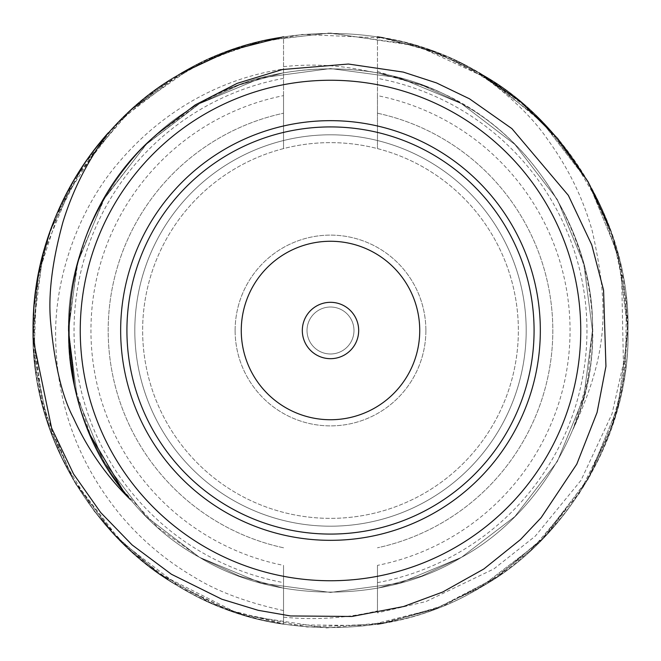 <?xml version="1.0" encoding="UTF-8"?>
<svg xmlns="http://www.w3.org/2000/svg" width="661" height="661" viewBox="0 0 661 661"><rect width="100%" height="100%" fill="white"/><g stroke="black" fill="none" stroke-linecap="round" stroke-linejoin="round"><path stroke-width="0.5" stroke-dasharray="3.31 2.48" d="M126.92 330.5A203.58 203.58 0 0 0 432.286 506.805A203.58 203.58 0 0 0 432.286 154.195A203.58 203.58 0 0 0 126.92 330.5M241.265 330.5A89.235 89.235 0 0 0 375.118 407.779A89.235 89.235 0 0 0 375.118 253.221A89.235 89.235 0 0 0 241.265 330.5M302.317 330.5A28.183 28.183 0 0 0 344.588 354.907A28.183 28.183 0 0 0 344.588 306.093A28.183 28.183 0 0 0 302.317 330.5M120.657 330.5A209.843 209.843 0 0 0 435.417 512.225A209.843 209.843 0 0 0 435.417 148.775A209.843 209.843 0 0 0 120.657 330.5M283.536 66.662C312.182 63.58 340.572 65.15 368.706 71.363L377.464 72.809L377.464 148.601L377.464 95.622A239.522 239.522 0 0 1 377.464 565.378L377.464 610.921C346.504 618.209 315.19 620.291 283.536 617.159L283.536 565.378A239.522 239.522 0 0 1 283.536 95.622L283.536 148.601A187.864 187.864 0 0 1 518.364 330.5A187.864 187.864 0 0 1 236.572 493.197A187.864 187.864 0 0 1 236.572 167.803A187.864 187.864 0 0 1 518.364 330.5A187.864 187.864 0 0 1 283.536 512.399A187.864 187.864 0 0 1 283.536 148.601L283.536 36.785C142.925 56.416 30.232 188.559 33.05 330.5C30.232 472.441 142.925 604.584 283.536 624.215L283.536 588.191L283.536 624.215C142.925 604.584 30.232 472.441 33.05 330.5C30.232 188.559 142.925 56.416 283.536 36.785C246.338 43.006 212.421 55.045 181.775 72.9C93.598 120.426 30.117 230.375 33.05 330.5C30.117 430.625 93.598 540.574 181.775 588.1C267.019 640.699 393.981 640.699 479.225 588.1C567.402 540.574 630.883 430.625 627.95 330.5C630.883 230.375 567.402 120.426 479.225 72.9C393.981 20.301 267.019 20.301 181.775 72.9C93.598 120.426 30.117 230.375 33.05 330.5C30.117 430.625 93.598 540.574 181.775 588.1C267.019 640.699 393.981 640.699 479.225 588.1C567.402 540.574 630.883 430.625 627.95 330.5C630.883 230.375 567.402 120.426 479.225 72.9C393.981 20.301 267.019 20.301 181.775 72.9C93.598 120.426 30.117 230.375 33.05 330.5C30.117 430.625 93.598 540.574 181.775 588.1C267.019 640.699 393.981 640.699 479.225 588.1C567.402 540.574 630.883 430.625 627.95 330.5C630.883 230.375 567.402 120.426 479.225 72.9C393.981 20.301 267.019 20.301 181.775 72.9C93.598 120.426 30.117 230.375 33.05 330.5C30.117 430.625 93.598 540.574 181.775 588.1C267.019 640.699 393.981 640.699 479.225 588.1C567.402 540.574 630.883 430.625 627.95 330.5C630.883 230.375 567.402 120.426 479.225 72.9C393.981 20.301 267.019 20.301 181.775 72.9C154.823 88.334 130.341 108.272 108.321 132.729M283.536 95.622L283.536 36.785L228.673 51.037L177.495 75.42L131.886 109.073L103.917 137.794L61.299 203.968L38.363 274.555L33.075 334.466L40.643 397.294L61.366 457.098L94.217 511.184L130.126 550.34L171.199 581.697L228.689 609.987L287.353 624.802L368.293 625.537L436.954 608.252L497.039 576.929L546.49 535.005L584.06 485.984L609.706 433.062L623.934 379.15L627.925 326.501L620.886 266.044L601.378 207.62L570.261 154.459L531.998 111.692L493.04 81.386L438.54 53.367L385.181 38.123L302.036 34.413L246.462 45.188L193.921 66.257L130.638 110.205L84.963 162.606L56.482 214.784L44.568 248.511L33.835 308.918L35.33 367.268L49.451 427.832L75.808 484.149L113.32 533.749L158.607 573.252L210.272 602.568L245.578 615.565L326.683 627.925L387.751 622.389L444.77 605.104L497.221 576.83L544.995 536.583L589.918 476.027L614.887 417.686L625.554 368.202L626.413 300.268L613.325 238.381L587.439 180.684L549.969 129.73L517.224 98.96L462.766 64.076L413.265 44.799L328.856 33.058L262.012 41.04L207.694 59.589L157.946 88.219L114.08 126.449L74.883 178.396L50.12 231.185L36.851 283.106L33.984 354.081L46.981 420.363L74.536 482.026L115.328 535.864L159.342 573.773L236.605 612.739L307.068 627.025L378.423 624.067L433.905 609.376L485.546 584.341L531.411 549.836L579.201 493.676L611.747 427.32L621.984 389.759L627.818 321.676L623.472 279.099L610.607 230.392L585.968 178.139L546.457 125.97L490.371 79.667L417.438 46.039L330.616 33.05L265.086 40.329L216.626 55.714L171.496 79.13L131.002 109.875L83.641 164.556L50.352 230.532L38.206 275.381L33.182 339.333M377.464 565.378L377.464 612.871L377.464 588.191L421.445 576.144L461.469 557.347L514.869 516.563L557.347 461.469L583.82 397.137L592.438 330.5L583.82 263.863L557.347 199.531L514.869 144.437L461.469 103.653L421.445 84.856L377.464 72.809L377.464 36.785L377.464 95.622M157.872 133.497L199.531 103.653L261.549 77.8L330.5 68.562L399.451 77.8L461.469 103.653L514.869 144.437L557.347 199.531L583.82 263.863L592.438 330.5L583.82 397.137L557.347 461.469L514.869 516.563L461.469 557.347L399.451 583.2L330.5 592.438L261.549 583.2L199.531 557.347L146.131 516.563L103.653 461.469L77.18 397.137L68.562 330.5L77.18 263.863L103.653 199.531L146.131 144.437L199.531 103.653L261.549 77.8L330.5 68.562L399.451 77.8L461.469 103.653L514.869 144.437L557.347 199.531L583.82 263.863L592.438 330.5L583.82 397.137L557.347 461.469L514.869 516.563L461.469 557.347L399.451 583.2L330.5 592.438L261.549 583.2L199.531 557.347L146.131 516.563L103.653 461.469L77.18 397.137L68.562 330.5L77.18 263.863L103.653 199.531L146.131 144.437L199.531 103.653L261.549 77.8L330.5 68.562L399.451 77.8L461.469 103.653L514.869 144.437L557.347 199.531L583.82 263.863L592.438 330.5L583.82 397.137L557.347 461.469L514.869 516.563L461.469 557.347L399.451 583.2L330.5 592.438L261.549 583.2L199.531 557.347L146.131 516.563L103.653 461.469L77.18 397.137L68.562 330.5L77.18 263.863L103.653 199.531L146.131 144.437L199.531 103.653L261.549 77.8L330.5 68.562L399.451 77.8L461.469 103.653L514.869 144.437L557.347 199.531L583.82 263.863L592.438 330.5L583.82 397.137L557.347 461.469L514.869 516.563L461.469 557.347L399.451 583.2L330.5 592.438L261.549 583.2L199.531 557.347L146.131 516.563L103.653 461.469L77.18 397.137L68.562 330.5L77.18 263.863L103.653 199.531L146.131 144.437L199.531 103.653L261.549 77.8L330.5 68.562L399.451 77.8L461.469 103.653L514.869 144.437L557.347 199.531L583.82 263.863L592.438 330.5L583.82 397.137L557.347 461.469L514.869 516.563L461.469 557.347L421.445 576.144L377.464 588.191L377.464 610.921M283.536 617.159L283.536 565.378M353.982 330.5A23.482 23.482 0 0 1 318.759 350.834A23.482 23.482 0 0 1 318.759 310.166A23.482 23.482 0 0 1 353.982 330.5A23.482 23.482 0 0 0 330.5 307.018A23.482 23.482 0 0 0 307.018 330.5A23.482 23.482 0 0 0 330.5 353.982A23.482 23.482 0 0 0 353.982 330.5A23.482 23.482 0 0 0 330.5 307.018A23.482 23.482 0 0 0 307.018 330.5A23.482 23.482 0 0 0 330.5 353.982A23.482 23.482 0 0 0 353.982 330.5M235.118 330.5A95.382 95.382 0 0 1 330.5 235.118A95.382 95.382 0 0 1 425.882 330.5A95.382 95.382 0 0 1 330.5 425.882A95.382 95.382 0 0 1 235.118 330.5M425.882 330.5A95.382 95.382 0 0 1 282.809 413.1A95.382 95.382 0 0 1 282.809 247.9A95.382 95.382 0 0 1 425.882 330.5M526.189 330.5A195.689 195.689 0 0 1 232.655 499.972A195.689 195.689 0 0 1 232.655 161.028A195.689 195.689 0 0 1 526.189 330.5A195.689 195.689 0 0 1 232.655 499.972A195.689 195.689 0 0 1 232.655 161.028A195.689 195.689 0 0 1 526.189 330.5M283.536 547.787A222.303 222.303 0 0 1 283.536 113.213A222.303 222.303 0 0 0 283.536 547.787M122.649 489.908L158.4 527.965L199.531 557.347L239.555 576.144L283.536 588.191L239.555 576.144L199.531 557.347L146.131 516.563L103.653 461.469L77.18 397.137L68.562 330.5L77.18 263.863L103.653 199.531L146.131 144.437L199.531 103.653L239.555 84.856L283.536 72.809L239.555 84.856L199.531 103.653L146.131 144.437L103.653 199.531L77.18 263.863L68.562 330.5L77.18 397.137L103.653 461.469L146.131 516.563L199.531 557.347L239.555 576.144L283.536 588.191L239.555 576.144L199.531 557.347L146.131 516.563L103.653 461.469L77.18 397.137L68.562 330.5L77.18 263.863L103.653 199.531L146.131 144.437L199.531 103.653L239.555 84.856L283.536 72.809L239.555 84.856L199.531 103.653L147.048 143.536L104.975 197.267L78.196 260.12L68.604 325.592M368.706 71.363C306.853 63.489 250.461 74.255 199.531 103.653C121.88 145.503 65.976 242.331 68.562 330.5C65.976 418.669 121.88 515.497 199.531 557.347C274.596 603.667 386.404 603.667 461.469 557.347C539.12 515.497 595.024 418.669 592.438 330.5C595.024 242.331 539.12 145.503 461.469 103.653C386.404 57.333 274.596 57.333 199.531 103.653C121.88 145.503 65.976 242.331 68.562 330.5C65.976 418.669 121.88 515.497 199.531 557.347C274.596 603.667 386.404 603.667 461.469 557.347C539.12 515.497 595.024 418.669 592.438 330.5C595.024 242.331 539.12 145.503 461.469 103.653C386.404 57.333 274.596 57.333 199.531 103.653C121.88 145.503 65.976 242.331 68.562 330.5C65.976 418.669 121.88 515.497 199.531 557.347C274.596 603.667 386.404 603.667 461.469 557.347C539.12 515.497 595.024 418.669 592.438 330.5C595.024 242.331 539.12 145.503 461.469 103.653C386.404 57.333 274.596 57.333 199.531 103.653C121.88 145.503 65.976 242.331 68.562 330.5C65.976 418.669 121.88 515.497 199.531 557.347C274.596 603.667 386.404 603.667 461.469 557.347C539.12 515.497 595.024 418.669 592.438 330.5C595.024 242.331 539.12 145.503 461.469 103.653C386.404 57.333 274.596 57.333 199.531 103.653C121.88 145.503 65.976 242.331 68.562 330.5C68.661 392.485 89.351 448.91 130.622 499.799M80.254 330.5A250.246 250.246 0 0 0 389.949 573.583A250.246 250.246 0 0 0 552.505 215.007A250.246 250.246 0 0 0 80.254 330.5M283.536 78.37A256.468 256.468 0 0 0 283.536 582.63M283.536 610.566C246.817 602.518 216.957 591.331 193.962 576.987C166.2 560.792 141.818 540.268 120.798 515.415C78.527 464.022 56.813 405.069 55.664 338.556C54.219 278.413 78.395 208.455 119.591 161.458C160.623 113.469 217.37 78.956 283.536 69.025M377.464 113.213A222.303 222.303 0 0 1 377.464 547.787A222.303 222.303 0 0 0 377.464 113.213M74.445 385.694L90.706 435.905M377.464 624.215C518.075 604.584 630.768 472.441 627.95 330.5C630.768 188.559 518.075 56.416 377.464 36.785C518.075 56.416 630.768 188.559 627.95 330.5C630.768 472.441 518.075 604.584 377.464 624.215M377.464 71.512L425.51 86.401L377.464 72.809L421.445 84.856L461.469 103.653L514.869 144.437L557.347 199.531L583.82 263.863L592.438 330.5L583.82 397.137L557.347 461.469L514.869 516.563L461.469 557.347L421.445 576.144L377.464 588.191L421.445 576.144L461.469 557.347L514.869 516.563L557.347 461.469L583.82 397.137L592.438 330.5L583.82 263.863L557.347 199.531L514.869 144.437L461.469 103.653L421.445 84.856L377.464 72.809L421.445 84.856L461.469 103.653L514.869 144.437L557.347 199.531L583.82 263.863L592.438 330.5L583.82 397.137L557.347 461.469L514.869 516.563L461.469 557.347L421.445 576.144L377.464 588.191L421.445 576.144L461.469 557.347L514.869 516.563L557.347 461.469L583.82 397.137L592.438 330.5L583.82 263.863L557.347 199.531L514.869 144.437L461.469 103.653L421.445 84.856L377.464 72.809L421.445 84.856L461.469 103.653L514.869 144.437L557.347 199.531L583.82 263.863L592.438 330.5L587.736 379.926L573.178 429.088C607.401 354.775 609.921 310.042 592.273 231.077C583.184 198.531 568.41 168.142 547.944 139.925C532.022 116.41 507.342 93.077 473.929 69.917C443.68 53.326 411.522 42.287 377.464 36.785L430.807 50.476L479.225 72.9M283.536 72.809L239.555 84.856L199.531 103.653L146.131 144.437L103.653 199.531L77.18 263.863L68.562 330.5L77.18 397.137L103.653 461.469L146.131 516.563L199.531 557.347L239.555 576.144L283.536 588.191L239.555 576.144L199.531 557.347L146.131 516.563L103.653 461.469L77.18 397.137L68.562 330.5L77.18 263.863L103.653 199.531L146.131 144.437L199.531 103.653L239.555 84.856L283.536 72.809M425.51 86.401C558.611 134.233 629.817 299.499 573.178 429.088M383.223 623.24L433.484 609.549L479.225 588.1L539.863 541.789L588.1 479.225L618.159 406.176L627.95 330.5L618.159 254.824L588.1 181.775L539.863 119.211L479.225 72.9L433.484 51.451L383.223 37.76L433.484 51.451L479.225 72.9L539.863 119.211L588.1 181.775L618.159 254.824L627.95 330.5L618.159 406.176L588.1 479.225L539.863 541.789L479.225 588.1L433.484 609.549L383.223 623.24M181.775 72.9L121.137 119.211L72.9 181.775L42.841 254.824L33.05 330.5L42.841 406.176L72.9 479.225L121.137 541.789L181.775 588.1L230.193 610.524L283.536 624.215C212.074 612.012 152.633 578.854 105.223 524.735C57.292 466.6 33.232 401.855 33.05 330.5C33.232 259.145 57.284 194.4 105.223 136.265C152.633 82.146 212.074 48.988 283.536 36.785M610.376 229.78L613.631 239.323L621.571 272.919L623.414 363.509L612.053 413.786L581.027 480.316L535.253 536.17L493.841 568.947L425.998 601.551L377.464 612.871M613.631 239.323A297.45 297.45 0 0 0 473.929 69.917M377.464 582.63A256.468 256.468 0 0 0 377.464 78.37"/><path stroke-width="0.99" d="M126.92 330.5A203.58 203.58 0 0 0 432.286 506.805A203.58 203.58 0 0 0 432.286 154.195A203.58 203.58 0 0 0 126.92 330.5M241.265 330.5A89.235 89.235 0 0 0 375.118 407.779A89.235 89.235 0 0 0 375.118 253.221A89.235 89.235 0 0 0 241.265 330.5M302.317 330.5A28.183 28.183 0 0 0 344.588 354.907A28.183 28.183 0 0 0 344.588 306.093A28.183 28.183 0 0 0 302.317 330.5M120.657 330.5A209.843 209.843 0 0 0 435.417 512.225A209.843 209.843 0 0 0 435.417 148.775A209.843 209.843 0 0 0 120.657 330.5M130.622 499.799C106.793 476.631 87.748 449.389 73.495 418.066C62.093 396.608 54.433 364.252 50.517 320.998C48.187 293.74 52.351 260.698 63.002 221.873C72.784 190.004 87.888 160.284 108.321 132.729A297.45 297.45 0 0 0 33.182 339.333L51.575 427.973L73.528 473.937L100.629 512.473L132.084 544.912L171.422 574.252L221.84 599.221L258.145 610.31L290.476 615.953L351.925 616.473L403.516 606.534L442.68 592.033L483.885 568.956L520.571 539.492L541.144 517.67L576.78 464.162L597.073 412.456L605.939 366.343L603.567 290.154L591.785 244.958L568.336 195.35L511.911 128.639L469.492 98.811L436.5 82.914L403.301 72.099L348.372 64.034L282.363 69.529L237.076 83.385L195.152 104.959L157.872 133.497C51.533 222.079 38.561 396.451 130.622 499.799M80.254 330.5A250.246 250.246 0 0 0 455.627 547.217A250.246 250.246 0 0 0 455.627 113.783A250.246 250.246 0 0 0 80.254 330.5M68.604 325.592L68.562 330.5L74.445 385.694M90.706 435.905L122.649 489.908M377.464 624.215L383.223 623.24L377.464 624.215M383.223 37.76L377.464 36.785L383.223 37.76M283.536 36.785L230.193 50.476L181.775 72.9M610.376 229.78L588.1 181.775L557.661 138.48L520.678 101.786L479.225 72.9"/></g></svg>
